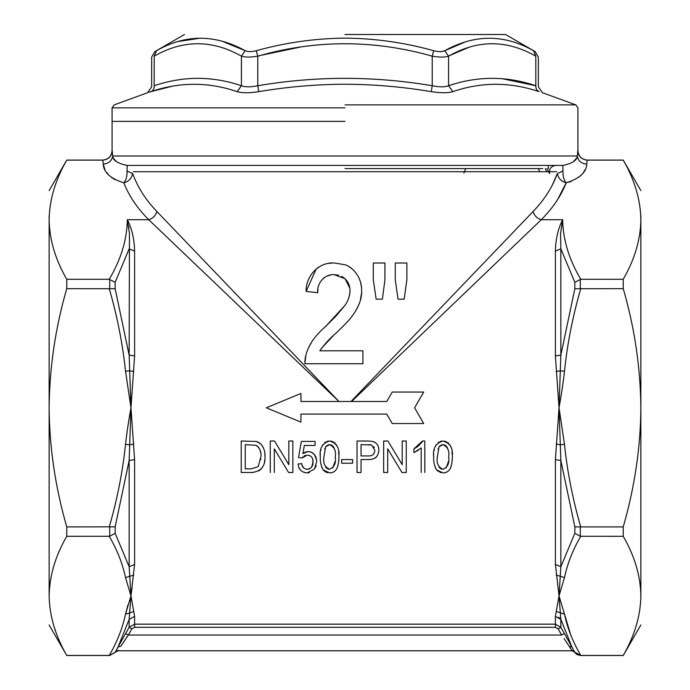 <?xml version="1.0" encoding="UTF-8"?>
<svg xmlns="http://www.w3.org/2000/svg" width="690" height="690" viewBox="0 0 690 690"><rect width="100%" height="100%" fill="white"/><g stroke="black" fill="none" stroke-linecap="round" stroke-linejoin="round"><path stroke-width="1.03" d="M127.072 171.042L132.661 173.587C137.707 187.395 145.797 200.04 156.923 211.537L338.971 401.494L148.738 219.713C137.189 208.138 128.883 195.831 123.821 182.79C128.538 181.677 131.48 178.607 132.661 173.587L127.072 171.042L127.15 165.436L127.072 171.042C127.133 176.442 126.046 180.357 123.821 182.79C110.529 178.65 103.673 172.448 103.25 164.168L102.853 160.14C108.494 159.562 111.616 156.44 112.211 150.765L112.668 155.992C112.893 160.322 117.723 163.47 127.15 165.436L562.85 165.436C572.286 163.461 577.107 160.313 577.332 155.992L577.789 150.765C578.332 156.328 581.446 159.459 587.147 160.14L586.75 164.168C586.345 172.431 579.488 178.641 566.18 182.79C563.954 180.357 562.868 176.442 562.928 171.042L562.85 165.436L555.631 165.436C550.965 166.212 548.964 168.938 549.62 173.613L547.015 168.584M304.816 361.681L305.48 356.644M309.137 346.587L311.639 342.137M345 264.753L334.426 263.011L345 264.753C349.683 266.202 353.815 269.643 357.411 275.077C360.361 279.976 361.758 285.22 361.629 290.809C362.267 303.065 353.409 315.994 345 324.291L337.151 332.132C330.243 337.902 324.464 344.129 319.824 350.813L362.914 350.813L362.914 363.725L304.808 363.725L305.963 354.772C307.585 349.08 310.215 343.784 313.846 338.876C319.539 331.64 320.755 331.019 326.051 325.982L335.978 316.089M335.995 316.063L344.991 305.316L326.051 325.982M344.991 278.691L341.671 276.311M338.574 275.155L333.908 274.637M330.898 274.887L326.836 276.095M324.326 277.57L322.808 278.855M319.901 282.753L319.608 283.349M317.943 289.282L317.719 292.707L306.101 291.413L316.313 268.755M317.547 267.824L318.728 267.039M329.199 263.373L331.666 263.114M102.853 160.14L66.766 160.14C55.312 180.004 49.43 199.859 49.137 219.713C49.464 239.706 55.338 259.561 66.766 279.278L109.253 279.278C120.983 259.44 127.012 239.585 127.34 219.713L148.738 219.713C152.887 218.402 155.612 215.677 156.923 211.537M406.884 279.735L404.159 299.167L398.044 299.167L395.267 279.735L395.267 263.011L406.884 263.011L406.884 279.735L404.159 299.167M384.934 279.735L382.389 299.167L376.136 299.167L373.307 279.735L373.307 263.011L384.934 263.011L384.934 279.735L382.389 299.167M351.029 401.494L533.077 211.537C544.203 200.04 552.293 187.395 557.339 173.587C558.52 178.607 561.462 181.677 566.18 182.79L571.139 181.496M348.795 266.547L351.659 268.514M355.083 271.886L357.42 275.086M360.689 282.848L361.396 286.807M361.543 293.207L360.37 300.254M359.309 303.574L356.73 309.129M349.675 294.483L350.003 290.87C350.028 286.091 348.355 282.038 345 278.708L334.184 274.629C324.981 273.827 316.641 283.219 317.719 292.707L306.101 291.413C305.627 276.371 318.685 261.7 334.426 263.011M345 278.708L349.813 288.101M348.614 298.339L349.632 294.742M350.003 290.87C349.787 296.139 348.114 300.952 345 305.308M134.602 355.885L130.971 407.79L129.151 355.134L134.602 355.885L134.602 251.117C134.343 239.163 131.919 228.701 127.34 219.713L127.34 220.084M266.314 407.79L300.935 393.455L266.314 407.79L300.935 422.133L266.314 407.79M376.136 299.167L373.307 279.735M333.184 335.849L321.531 348.157M557.563 199.651L566.18 182.79C561.117 195.831 552.811 208.138 541.262 219.713C537.113 218.411 534.388 215.685 533.077 211.537M623.234 279.278L623.234 288.653C634.593 327.69 640.467 367.399 640.863 407.79L640.863 219.713C640.863 181.047 640.863 181.047 640.863 219.713C640.57 239.559 634.688 259.414 623.234 279.278L580.747 279.278C569.017 259.44 562.988 239.585 562.661 219.713L560.547 233.574L560.849 248.849L555.398 251.117C555.657 239.163 558.081 228.701 562.661 219.713L541.262 219.713L351.572 401.494M109.253 279.278L115.161 282.305L129.151 248.849L134.602 251.117M66.766 279.278L66.766 288.653L115.161 288.748L129.151 355.134L129.453 233.574L127.34 219.713M386.762 401.494L392.213 392.058L386.762 401.494L300.935 401.494L300.935 393.455M441.1 472.719L437.037 470.485M435.666 468.415L435.079 467.001M433.751 454.477L433.777 453.951M434.105 450.803L434.277 449.837M435.019 447.094L436.08 444.826M438.15 442.488L438.857 442.031M440.358 441.384L441.945 441.065M444.153 441.091L446.602 441.79M447.87 442.532L448.569 443.109M449.742 444.593L450.786 446.801M451.993 451.812L452.209 454.598M452.2 459.523L451.984 462.084M451.812 463.318L451.062 466.475M446.879 472.02L445.68 472.512M445.386 472.598L443.946 472.857M327.716 472.719L325.965 472.167M325.947 472.158L323.645 470.485M322.282 468.415L321.695 467.001M320.358 454.477L320.384 453.951M320.721 450.803L320.885 449.837M321.626 447.094L322.687 444.826M324.757 442.488L325.464 442.031M326.974 441.384L328.552 441.065M330.76 441.091L333.21 441.79M334.478 442.532L335.176 443.109M336.358 444.593L337.401 446.801M338.6 451.812L338.825 454.598M338.807 459.523L338.592 462.084M338.419 463.318L337.669 466.475M333.486 472.02L332.287 472.512M332.002 472.598L330.553 472.857M264.882 459.523L264.305 462.757M261.821 468.2L258.888 470.891M253.118 472.452L251.609 472.495C260.967 471.52 265.443 466.224 265.02 456.582C265.271 451.588 263.752 447.301 260.484 443.722L256.257 441.471L258.483 442.307M258.526 442.325L259.492 442.92M261.631 444.947L262.079 445.533M263.045 447.12L263.701 448.569M264.141 449.863L264.408 450.872M264.813 453.166L265.02 456.582M274.301 448.828L274.301 472.495L274.301 448.828L288.593 472.495L274.301 448.828M309.327 472.659L308.111 472.848M305.748 472.814L302.375 471.667M300.711 470.304L298.891 467.432M298.865 467.372L298.416 465.957M298.365 465.724L298.115 464.016L301.746 463.62L302.22 465.664M302.237 465.69L303.962 468.268M306.196 469.2L308.128 469.191M308.508 469.122L309.741 468.7M310.88 467.906L311.69 466.957L313.044 461.938L312.536 458.686M311.682 457.116L310.923 456.314M308.197 455.21L307.162 455.141L302.142 457.97L298.511 457.565L301.34 441.419L315.063 441.419L315.063 445.455L304.325 445.455L302.927 453.606L305.247 452.123M305.541 455.322L304.23 455.857M303.074 456.763L302.142 457.97L298.511 457.565M305.334 452.088L306.334 451.743M309.025 451.553L311.345 452.183M311.802 452.407L314.537 454.779L316.546 459.807M316.167 465.526L315.451 467.415M378.724 448.612L378.819 450.07C378.793 445.395 376.568 442.48 372.134 441.315L367.796 441.022L372.134 441.315L375.239 442.48M378.655 452.071L378.5 452.847M376.516 456.832L376.024 457.358M375.99 457.384L374.696 458.298M372.264 459.178L371.738 459.29M370.263 459.497L368.279 459.583C374.972 459.652 378.482 456.478 378.819 450.07M401.977 472.495L387.694 448.828L401.977 472.495L406.255 472.495L406.255 441.022L402.218 441.022L402.218 464.68L387.935 441.022L383.657 441.022L383.657 472.495L387.694 472.495L387.694 448.828M418.252 450.294L416.863 451.148M421.185 472.495L421.185 447.965L413.922 452.606L413.922 448.888L416.26 447.551M416.881 447.137L418.425 445.947M418.83 445.593L421.719 442.368M421.875 442.109L422.478 441.022L424.816 441.022L424.816 472.495M580.747 279.278L574.839 282.305L560.849 248.849L560.849 355.134L559.029 407.79L560.849 460.454L555.398 459.704L559.029 407.79L555.398 355.885L555.398 251.117M392.213 423.531L386.762 414.086L392.213 423.531L423.686 423.531L414.604 407.79L423.686 392.058L392.213 392.058M133.808 371.462L129.668 370.815L125.52 371.22L130.971 407.79L134.602 459.704L134.602 564.463L130.971 595.875L134.602 616.377L130.971 595.875L129.151 566.74L134.602 564.463M555.398 564.463L560.849 566.74L574.839 533.284L580.29 536.277L580.29 526.953L574.839 526.832L560.849 460.454L560.849 566.74L559.029 595.875L560.849 619.396L555.398 616.377L559.029 595.875L555.398 564.463L555.398 459.704M49.137 215.478L49.137 219.713C49.137 181.047 49.137 181.047 49.137 219.713L49.137 407.79C49.533 367.399 55.407 327.69 66.766 288.653M586.75 164.168C581.221 163.521 578.082 160.796 577.332 155.992L112.668 155.992C111.918 160.796 108.779 163.521 103.25 164.168L104.949 169.697M345 121.371L112.082 121.371L345 121.371M640.863 215.478L640.863 219.713C640.536 199.721 634.662 179.866 623.234 160.14L587.147 160.14M436.511 469.864C434.338 465.707 433.398 461.403 433.691 456.97C432.613 448.466 435.701 443.152 442.98 441.022C450.199 443.092 453.296 448.405 452.261 456.97C452.459 459.902 451.993 463.257 450.863 467.044C449.57 470.804 446.939 472.754 442.98 472.9L436.511 469.864M352.59 463.214L341.688 463.214L341.688 459.583L352.59 459.583L352.59 463.214M323.118 469.864C320.954 465.707 320.013 461.403 320.307 456.97C319.22 448.466 322.308 443.152 329.587 441.022C336.806 443.092 339.903 448.405 338.868 456.97C339.066 459.902 338.6 463.257 337.47 467.044C336.177 470.804 333.555 472.754 329.587 472.9L323.118 469.864M256.257 441.471L241.215 441.022L241.215 472.495L251.609 472.495M288.593 472.495L292.862 472.495L292.862 441.022L288.825 441.022L288.825 464.68L274.542 441.022L270.264 441.022L270.264 472.495M304.325 445.455L302.927 453.606L308.12 451.51C313.7 452.243 316.555 455.642 316.676 461.696L314.459 469.079L307.11 472.9C301.694 472.477 298.692 469.519 298.115 464.016M301.746 463.62C302.022 467.018 303.824 468.898 307.128 469.269C311.164 468.639 313.139 466.199 313.044 461.938C313.088 457.625 311.13 455.357 307.162 455.141M367.796 441.022L357.023 441.022L357.023 472.495L361.06 472.495L361.06 459.583L368.279 459.583M413.922 448.888L422.478 441.022M570.768 634.981L564.48 614.16C567.344 627.917 572.769 641.683 580.747 655.44L574.744 652.162L564.386 633.472L561.66 635.042L558.124 628.883L560.849 627.314L571.932 646.961L560.849 619.396L560.849 627.314L555.398 624.174L555.398 616.377L559.029 595.875L564.48 577.59L556.192 575.055M129.151 619.396L134.602 616.377L134.602 624.174L129.151 627.314L129.151 619.396L130.971 595.875L125.52 614.16L129.668 612.996L129.151 619.396L118.068 646.961L129.151 627.314L131.876 628.883L128.34 635.042L125.614 633.472M115.256 652.162L109.71 655.44L66.766 655.44C55.424 635.947 49.551 616.092 49.137 595.875C49.137 634.541 49.137 634.541 49.137 595.875L49.137 407.79C49.413 447.353 55.286 487.062 66.766 526.927L66.766 536.303L109.71 536.277L115.161 533.284L129.151 566.74L129.151 460.454L134.602 459.704M66.766 526.927L115.161 526.832L129.151 460.454L130.971 407.79C128.633 420.546 126.813 432.734 125.52 444.36L129.668 444.774L133.808 444.127M300.935 422.133L300.935 414.086L386.762 414.086M109.253 526.927C117.231 499.405 122.656 471.882 125.52 444.36M125.52 371.22C122.656 343.706 117.231 316.184 109.253 288.653M106.502 172.276L108.684 174.924M111.288 177.27L114.756 179.59M116.42 161.417L115.204 160.313M115.075 160.175L113.997 158.864M113.358 157.82L113.1 157.294M576.633 157.829L576.064 158.778M576.003 158.864L573.588 161.408M587.293 160.14L623.234 160.14M623.234 288.653L574.839 288.748L560.849 355.134L555.398 355.885M448.629 456.961C449.639 462.999 447.758 467.104 442.98 469.269C438.202 467.113 436.313 463.016 437.331 456.961L439.013 446.81L442.937 444.653C447.741 446.784 449.63 450.881 448.629 456.961M335.237 456.961C336.246 462.999 334.365 467.104 329.587 469.269C324.809 467.113 322.92 463.016 323.938 456.961L325.628 446.81L329.544 444.653C334.348 446.784 336.246 450.881 335.237 456.961M258.181 466.638L251.272 468.864L245.252 468.864L245.252 444.653L256.007 445.3C259.776 447.991 261.441 451.726 260.984 456.513L258.181 466.638M374.782 450.191C374.592 454.167 372.41 456.09 368.236 455.952L361.06 455.952L361.06 444.653L371.582 444.929L374.782 450.191M559.029 595.875L564.48 614.16L556.192 611.392M558.124 628.883L555.398 627.305L134.602 627.305L131.876 628.883M130.971 595.875L125.52 577.59L133.808 575.055M556.192 444.127L560.332 444.774L564.48 444.36L559.029 407.79C561.367 395.042 563.187 382.855 564.48 371.22L560.332 370.815L556.192 371.462M49.137 595.875C49.533 575.71 55.407 555.855 66.766 536.303M53.975 626.339L55.718 631.505M128.642 226.389L128.892 228.071M465.707 168.584L463.887 173.035M546.678 171.732L545.333 168.584M578.729 177.261L581.316 174.924M583.507 172.276L585.051 169.697M564.48 444.36C567.344 471.882 572.769 499.405 580.747 526.927L623.234 526.927C634.714 487.062 640.587 447.353 640.863 407.79L640.863 595.875C640.863 634.541 640.863 634.541 640.863 595.875C640.536 575.883 634.662 556.028 623.234 536.303L580.29 536.277M580.747 288.653C572.769 316.175 567.344 343.698 564.48 371.22M442.169 469.191L441.324 468.95M441.117 468.864L439.797 467.923M439.72 467.846L439.03 467.027M448.431 461.558L446.171 467.898M443.601 444.696L444.671 444.981M444.809 445.041L445.757 445.628M446.283 446.111L447.293 447.525M447.361 447.672L448.026 449.699M439.599 446.094L442.031 444.731M438.09 449.112L438.297 448.405M328.776 469.191L327.931 468.95M327.733 468.864L326.405 467.923M326.336 467.846L325.646 467.027M335.047 461.558L332.778 467.898M330.217 444.696L331.278 444.981M331.416 445.041L332.364 445.628M332.89 446.111L333.9 447.525M333.969 447.672L334.633 449.699M326.215 446.094L328.638 444.731M324.705 449.112L324.912 448.405M260.829 459.652L260.872 459.169M257.008 445.869L258.448 447.224M258.733 447.594L259.863 449.561M260.104 450.191L260.768 452.968M373.661 454.02L373.187 454.538M373.79 446.628L374.282 447.534M368.52 444.653L370.211 444.714M564.48 577.59C567.473 563.497 572.898 549.732 580.747 536.303M580.29 526.953L580.747 526.927M580.747 655.44L623.234 655.44C634.688 635.576 640.57 615.721 640.863 595.875M571.932 646.961L569.207 646.28L564.084 638.595M124.304 640.976L128.34 635.042L120.793 646.28L118.068 646.961L115.489 651.74L118.214 650.265M574.511 651.74L571.786 650.265L569.233 646.323M127.9 605.052L125.52 614.16C122.527 628.254 117.102 642.011 109.253 655.44M125.52 577.59C122.656 563.825 117.231 550.068 109.253 536.303M557.339 173.587L562.928 171.042L557.339 173.587L552.129 185.455M623.234 526.927L623.234 536.303M580.29 655.44L577.202 654.646M577.056 654.56L576.53 654.215M575.822 653.602L575.115 652.766M130.979 595.789L132.092 587.518M134.602 627.305L134.602 624.174L129.151 627.314M560.849 627.314L555.398 624.174L555.398 627.305M560.832 619.37L558.624 617.231M560.849 619.396L560.332 612.996M345 104.88L575.84 104.88L345 104.88M464.603 42.211L444.791 50.715C474.591 34.112 504.157 34.112 533.499 50.715L535.802 56.166L535.802 85.741C539.175 87.181 539.175 87.181 535.802 85.741C535.725 88.631 536.82 90.606 539.106 91.658C543.582 93.09 543.582 93.09 539.106 91.658C543.582 93.09 543.582 93.09 539.106 91.658C510.014 81.834 481.258 81.834 452.838 91.658C447.87 93.09 440.677 93.09 431.267 91.658C402.52 86.811 373.764 84.335 345 84.232C316.244 84.335 287.488 86.811 258.733 91.658C249.288 93.09 242.095 93.09 237.162 91.658C208.57 81.834 179.814 81.834 150.894 91.658C146.418 93.09 146.418 93.09 150.894 91.658C153.18 90.606 154.275 88.631 154.198 85.741C183.264 75.891 212.347 75.891 241.422 85.741C245.174 87.181 250.625 87.181 257.775 85.741C315.925 75.891 374.075 75.891 432.225 85.741C439.349 87.181 444.8 87.181 448.578 85.741C477.652 75.891 506.727 75.891 535.802 85.741L502.372 78.746M516.853 86.069L517.897 86.259M441.505 51.569L444.791 50.715C442.204 51.923 438.512 51.923 433.708 50.715C404.469 42.564 374.903 38.364 345 38.131C314.847 38.416 285.281 42.608 256.292 50.715C251.471 51.923 247.77 51.923 245.209 50.715L241.422 56.166C245.174 57.382 250.625 57.382 257.775 56.166L256.292 50.715L256.766 50.594M345 34.5L505.52 34.5L345 34.5M533.499 50.715C535.742 51.923 535.742 51.923 533.499 50.715M433.708 50.715L432.225 56.166C439.349 57.382 444.8 57.382 448.578 56.166L444.791 50.715M154.275 56.123L154.198 56.166C150.825 57.382 150.825 57.382 154.198 56.166L156.501 50.715C154.258 51.923 154.258 51.923 156.501 50.715C185.472 34.112 215.038 34.112 245.209 50.715L222.284 41.271M200.523 38.131L178.227 41.486M535.802 56.166C539.175 57.382 539.175 57.382 535.802 56.166C539.175 57.382 539.175 57.382 535.802 56.166C506.615 39.606 477.54 39.606 448.578 56.166L448.578 85.741L452.838 91.658M431.267 91.658L432.225 85.741L432.225 56.166C373.842 39.606 315.692 39.606 257.775 56.166L257.775 85.741L258.733 91.658M148.945 92.279L150.894 91.658M151.084 91.589L172.095 86.259M237.162 91.658L241.422 85.741L241.422 56.166C212.227 39.606 183.152 39.606 154.198 56.166L154.198 85.741C150.825 87.181 150.825 87.181 154.198 85.741M538.235 168.584L539.856 171.732M542.78 168.584C550.172 168.584 550.172 168.584 542.78 168.584L345 168.584M556.709 171.732L133.291 171.732M134.602 624.174L555.398 624.174M109.71 288.627L109.71 279.312M115.161 282.305L115.161 288.748M129.668 612.996L133.808 611.392M580.29 279.312L580.29 288.627M574.839 533.284L574.839 526.832M128.34 635.042L561.66 635.042M115.161 526.832L115.161 533.284M109.71 536.277L109.71 526.953M574.839 282.305L574.839 288.748M345 107.838L112.082 107.838L345 107.838M300.762 46.98L261.122 55.278M468.752 47.386L450.251 55.278M49.137 190.613L66.766 160.089L102.646 160.089C108.373 159.519 111.521 156.371 112.091 150.644L112.082 107.838L114.161 104.88L147.522 92.736L151.662 86.819L151.662 57.08L154.81 51.629L184.48 34.5M640.863 190.613L623.234 160.089L587.354 160.089C581.627 159.519 578.479 156.371 577.909 150.644L577.918 107.838L575.84 104.88L542.478 92.736L538.338 86.819L538.338 57.08L535.19 51.629L505.52 34.5M49.137 624.968L66.766 655.5L109.71 655.5L117.887 650.782L572.114 650.782L580.29 655.5L623.234 655.5L640.863 624.968M548.326 168.584L548.326 165.436"/></g></svg>
